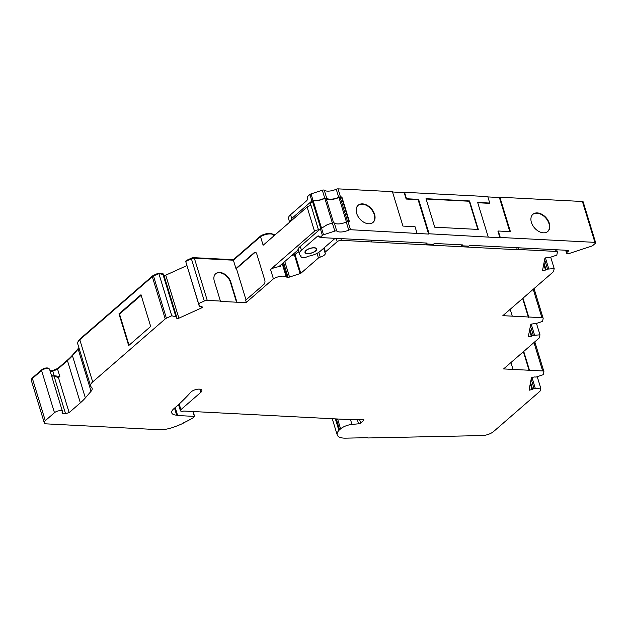 <?xml version="1.0" encoding="UTF-8"?>
<svg xmlns="http://www.w3.org/2000/svg" width="627" height="627" viewBox="0 0 627 627"><rect width="100%" height="100%" fill="white"/><g stroke="black" fill="none" stroke-linecap="round" stroke-linejoin="round"><path stroke-width="0.94" d="M171.759 315.773L166.39 318.202A3.072 1.23 163 0 0 165.222 318.931L92.686 381.937A12.281 4.938 163 0 0 90.625 386.028L77.717 343.823A12.281 4.938 -17 0 1 79.786 339.732L152.314 276.719A3.072 1.23 -17 0 1 153.49 275.998L158.858 273.568L171.759 315.773L176.383 316.941A1.591 0.643 -17 0 1 176.516 317.105A1.591 0.643 -17 0 1 176.187 317.685L177.206 318.72A3.072 1.23 163 0 0 178.891 318.187L201.432 307.967A3.072 1.23 163 0 0 202.599 307.246A3.072 1.23 163 0 0 202.701 307.152L201.087 306.391A1.591 0.643 -17 0 1 199.731 306.352L198.594 303.601L204.3 301.015L191.4 258.802A3.072 1.23 -17 0 1 194.346 258.175L233.401 260.197L260.511 236.645A8.598 3.456 -17 0 1 273.333 234.694A3.072 1.23 163 0 0 274.994 234.945M174.706 407.981L176.673 415.168A12.281 4.938 -17 0 1 171.735 412.848A12.281 4.938 -17 0 1 173.797 408.757A12.281 4.938 -17 0 1 173.891 408.679A196.486 78.978 163 0 0 190.671 392.306A6.137 2.469 -17 0 1 191.149 391.836A6.137 2.469 -17 0 1 197.427 389.242A6.137 2.469 -17 0 1 201.863 390.292A6.137 2.469 -17 0 1 200.836 392.337L180.905 409.65A3.072 1.23 163 0 0 180.388 410.669A3.072 1.23 163 0 0 181.626 411.249L182.104 411.281A2.453 0.988 -17 0 0 183.727 411.046L353.181 419.808A5.525 2.218 -17 0 0 353.855 419.816L362.939 419.487A1.842 0.737 163 0 1 363.911 419.839A1.842 0.737 163 0 1 363.597 420.451L363.307 419.502M315.452 250.933A5.831 2.343 163 0 0 316.431 248.99A5.831 2.343 163 0 0 312.222 247.986A5.831 2.343 163 0 0 306.258 250.455A5.831 2.343 163 0 0 305.278 252.399A5.831 2.343 163 0 0 309.487 253.394A5.831 2.343 163 0 0 315.452 250.933M318.492 229.882A3.072 1.23 163 0 0 314.511 231.238L270.535 269.438L273.411 278.85A8.598 3.456 -17 0 1 286.233 276.899A3.072 1.23 163 0 0 286.97 277.15A8.292 3.331 -17 0 1 288.099 277.4A3.684 1.481 163 0 0 289.541 277.056L300.106 273.584A3.684 1.481 163 0 0 300.788 273.333L318.445 257.995A2.453 0.988 -17 0 1 320.264 257.101A5.525 2.218 163 0 0 324.347 255.095A5.525 2.218 163 0 0 325.28 253.253A5.525 2.218 163 0 0 325.084 252.908A2.453 0.988 -17 0 1 324.998 252.759A2.453 0.988 -17 0 1 325.413 251.944L337.232 241.669A3.072 1.23 -17 0 1 341.354 240.321L517.338 249.734A1.842 0.737 -17 0 1 518.764 249.491L556.118 251.427L555.6 249.718M556.118 251.427A3.072 1.23 163 0 1 557.356 252.007A3.072 1.23 163 0 1 557.364 252.273L556.807 255.126L549.824 257.462A1.591 0.643 -17 0 1 548.531 257.368L545.443 257.885A3.072 1.23 163 0 0 544.808 258.724L542.606 270.002A3.072 1.23 163 0 0 542.614 270.268A3.072 1.23 163 0 0 542.951 270.637L546.093 269.814A1.591 0.643 -17 0 1 546.148 269.767A1.591 0.643 -17 0 1 547.543 269.132L554.182 268.552L553.657 271.24A3.072 1.23 163 0 1 553.132 271.993L502.854 315.671L541.908 317.685A3.072 1.23 163 0 1 543.139 318.265A3.072 1.23 163 0 1 543.147 318.532L542.59 321.392L535.607 323.72A1.591 0.643 -17 0 1 534.314 323.626L531.226 324.143A3.072 1.23 163 0 0 530.599 324.99L528.389 336.26A3.072 1.23 163 0 0 528.396 336.527A3.072 1.23 163 0 0 528.733 336.895L531.876 336.08A1.591 0.643 -17 0 1 531.931 336.025A1.591 0.643 -17 0 1 533.326 335.398L539.965 334.81L539.439 337.498A3.072 1.23 163 0 1 538.914 338.251L503.599 368.927L513.035 369.421L510.934 362.555M513.035 369.421L542.653 370.949A3.072 1.23 163 0 1 543.891 371.529A3.072 1.23 163 0 1 543.899 371.795L543.343 374.648L536.359 376.984A1.591 0.643 -17 0 1 535.066 376.89L531.978 377.407A3.072 1.23 163 0 0 531.343 378.246L529.141 389.524A3.072 1.23 163 0 0 529.149 389.79A3.072 1.23 163 0 0 529.478 390.159L532.629 389.336A1.591 0.643 -17 0 1 532.684 389.289A1.591 0.643 -17 0 1 534.071 388.654L540.717 388.074L540.192 390.762A3.072 1.23 163 0 1 539.659 391.514L493.637 431.494A9.209 3.699 163 0 1 482.194 435.569L368.472 437.959A3.072 1.23 163 0 1 367.187 437.693L345.72 438.148A16.953 6.811 -17 0 1 337.208 434.919A16.953 6.811 -17 0 1 338.886 430.412A10.157 4.083 -17 0 1 339.583 429.73L340.602 428.844A10.157 4.083 -17 0 1 351.974 424.432L358.597 423.805A1.842 0.737 163 0 0 360.658 423.006L363.597 420.451M315.695 250.941A6.137 2.469 -17 0 1 309.417 253.543A6.137 2.469 -17 0 1 304.981 252.485A6.137 2.469 -17 0 1 306.015 250.439A6.137 2.469 -17 0 1 312.293 247.845A6.137 2.469 -17 0 1 316.729 248.895A6.137 2.469 -17 0 1 315.695 250.941M362.571 203.885A11.357 7.72 49 0 0 358.158 205.256A11.357 7.72 49 0 0 357.899 216.229A11.357 7.72 49 0 0 368.652 223.776A11.357 7.72 49 0 0 373.057 222.405A11.357 7.72 49 0 0 373.324 211.432A11.357 7.72 49 0 0 362.571 203.885M357.993 205.405A11.357 7.72 -131 0 1 362.234 204.175A11.357 7.72 -131 0 1 372.9 211.581A11.357 7.72 -131 0 1 372.885 222.546M537.315 212.921A11.357 7.72 49 0 0 532.911 214.293A11.357 7.72 49 0 0 532.644 225.265A11.357 7.72 49 0 0 543.397 232.813A11.357 7.72 49 0 0 547.81 231.441A11.357 7.72 49 0 0 548.069 220.469A11.357 7.72 49 0 0 537.315 212.921M532.738 214.442A11.357 7.72 -131 0 1 536.978 213.211A11.357 7.72 -131 0 1 547.645 220.626A11.357 7.72 -131 0 1 547.63 231.582M426.109 199.018L469.239 201.243L477.852 229.427M318.665 230.454L310.287 203.038L313.218 200.906L319.104 200.405L324.88 198.508A1.23 0.494 -17 0 1 326.181 198.5A9.828 3.95 163 0 0 338.956 197.466A1.23 0.494 -17 0 1 340.132 197.215L341.543 197.286L349.004 221.699M461.166 244.836L461.456 245.784L468.722 246.16L469.741 245.275L567.764 250.345A1.842 0.737 -17 0 1 568.501 250.69A1.842 0.737 -17 0 1 568.195 251.309L566.832 252.485A1.842 0.737 163 0 0 566.526 253.104A1.842 0.737 163 0 0 567.263 253.449L568.477 253.512A1.842 0.737 163 0 0 569.802 253.308L591.645 246.137A1.842 0.737 163 0 0 592.789 245.533L595.344 243.315A1.842 0.737 163 0 0 595.65 242.704L583.157 201.839A1.842 0.737 163 0 0 582.412 201.494L499.884 197.223L499.382 197.513L509.806 231.606M499.382 197.513L487.877 196.917M477.75 202.74L489.413 203.344L489.758 203.054L487.782 196.596L404.525 192.293L406.5 198.743L418.601 199.37L418.091 199.66L428.617 234.067L350.501 229.717A1.842 0.737 163 0 0 348.737 230.093A9.209 3.699 -17 0 1 336.754 231.057A1.842 0.737 163 0 0 334.802 231.081L323.54 234.78A1.842 0.737 163 0 0 322.396 235.384L319.927 237.531L427.144 243.072L426.125 243.958L425.835 243.002M499.884 197.223L510.409 231.637L498.3 231.01L500.275 237.461L499.938 237.758L429.119 233.785L418.601 199.37M499.938 237.758L497.963 231.308L498.3 231.01M392.518 191.987L404.18 192.591L406.155 199.041L418.091 199.66M488.174 236.834L477.649 202.427L489.758 203.054M417.018 233.158L415.043 226.708L402.942 226.081L392.416 191.666L338.008 188.852A1.842 0.737 163 0 0 336.244 189.229A9.209 3.699 -17 0 1 324.261 190.2A1.842 0.737 163 0 0 322.309 190.216L311.047 193.915A1.842 0.737 163 0 0 309.903 194.519L307.434 196.666A3.072 1.881 93 0 1 306.556 200.828L290.567 214.716L291.72 218.478L311.87 200.969L319.104 200.405M319.315 236.418L317.403 236.316A3.072 1.881 93 0 1 318.383 235.94A3.072 1.881 93 0 1 319.927 237.531M298.342 249.742C297.449 249.468 298.084 248.37 300.262 246.442L320.421 228.933L327.145 224.725L332.334 223.016A1.842 0.737 -17 0 1 334.293 222.993A9.209 3.699 163 0 0 346.269 222.029A1.842 0.737 -17 0 1 348.032 221.652L349.443 221.723L341.88 196.996L341.543 197.286M291.72 218.478L289.815 222.068M289.635 222.232L288.553 218.705A11.976 4.812 -17 0 1 290.567 214.716M317.403 236.316L301.415 250.204A11.976 4.812 163 0 0 299.408 254.194A11.976 4.812 163 0 0 300.889 255.722A1.842 0.737 -17 0 1 301.117 255.957A1.842 0.737 -17 0 1 301.07 256.263A4.295 1.724 163 0 0 300.96 256.976A4.295 1.724 163 0 0 307.434 256.592A1.842 0.737 -17 0 1 308.766 256.13A11.976 4.812 163 0 0 320.295 251.184L335.108 238.315M434.723 227.193L478.291 229.443L469.576 200.953L426.015 198.696L434.723 227.193M341.88 196.996L340.477 196.917A1.842 0.737 163 0 0 338.705 197.293A9.209 3.699 -17 0 1 326.73 198.265A1.842 0.737 163 0 0 324.778 198.281L319.582 199.989M461.456 245.784L462.483 244.898L434.401 243.448L433.382 244.334L426.125 243.958M595.65 242.704A1.842 0.737 163 0 0 594.905 242.359L500.275 237.461M429.119 233.785L428.617 234.067M129.052 345.242L119.522 314.072L118.973 313.845L128.676 345.571L150.684 326.448L140.989 294.729L118.973 313.845M141.153 295.278L119.522 314.072M246.019 299.925L236.426 268.552L254.703 252.681A3.072 1.881 93 0 1 255.44 252.313M273.411 278.85L246.301 302.402L236.528 302.206L230.446 282.315A10.44 7.093 49 0 0 223.808 274.124A10.44 7.093 49 0 0 215.547 273.866M230.446 282.315L230.783 282.017A10.44 7.093 -131 0 0 224.011 273.756A10.44 7.093 -131 0 0 215.712 273.717A10.44 7.093 -131 0 0 214.324 281.17L220.406 301.062L220.069 301.36L236.528 302.206M220.406 301.062L207.247 300.38A3.072 1.23 163 0 0 204.3 301.015M90.625 386.028A12.281 4.938 163 0 0 91.37 387.11A12.281 4.938 -17 0 1 92.122 388.184A12.281 4.938 -17 0 1 91.056 391.287L85.35 397.894A61.399 24.68 -17 0 1 80.366 402.855L69.15 412.597L65.529 413.663L54.024 376.035L58.468 377.642L69.15 412.597M176.9 415.176A1.842 0.737 -17 0 1 177.645 415.529L194.401 416.399L193.092 417.801A51.03 20.511 -17 0 1 182.567 423.296L183.131 423.327A51.641 20.762 163 0 1 173.256 427.3A18.418 7.406 163 0 1 159.046 429.691L46.727 423.883A6.137 2.469 163 0 1 44.251 422.723A6.137 2.469 163 0 1 45.285 420.678L54.471 412.699A4.608 1.85 163 0 1 59.173 410.748A4.608 1.85 163 0 1 62.504 411.539A4.608 1.85 163 0 1 61.94 412.879A5.22 2.1 163 0 0 65.529 413.663M177.645 415.529L175.207 407.55L177.645 415.521M51.633 375.988A5.22 2.1 163 0 0 53.82 376.051L54.024 376.035M300.788 273.333L295.035 254.515A3.684 1.481 -17 0 1 294.353 254.766L291.461 255.722M288.099 277.4L283.569 262.572M528.404 317.301L522.644 298.476M529.157 370.565L523.396 351.731M186.25 261.138L186.078 260.581L186.219 261.153M158.858 273.568L163.106 274.477L162.863 273.67A3.072 1.23 163 0 0 162.393 273.96L158.474 273.106L158.647 273.662M162.346 274.25L162.221 273.842M529.478 390.159L529.196 389.226M542.951 270.637L542.661 269.704M528.733 336.895L528.443 335.962M162.863 273.67L163.232 273.921A1.591 0.643 -17 0 1 163.365 274.093A1.591 0.643 -17 0 1 163.349 274.297M163.804 275.535L164.055 275.7A3.072 1.23 163 0 0 165.74 275.175L186.854 265.597M177.206 318.72L164.055 275.7M270.535 269.438A8.598 3.456 -17 0 1 280.371 266.726A1.842 0.737 -17 0 1 279.587 266.381A1.842 0.737 -17 0 1 279.893 265.762L298.107 249.946M523.733 351.441L529.494 370.267M230.783 282.017L236.865 301.916M512.283 316.157L510.19 309.299M522.989 298.178L528.741 317.011M233.432 260.166L233.291 259.711L260.699 235.901A7.979 3.206 -17 0 1 272.549 234.13A3.684 1.481 163 0 0 275.856 234.2M260.863 236.434L260.699 235.901M31.648 379.264A5.525 2.218 -17 0 1 32.62 377.689L41.805 369.711A3.989 1.607 -17 0 1 45.787 368.033A3.989 1.607 -17 0 1 48.734 368.629M49.988 370.612A5.22 2.1 163 0 0 52.378 370.651L57.841 368.425L67.7 359.867A62.018 24.931 163 0 0 72.732 354.858L78.438 348.244A12.893 5.181 163 0 0 78.892 347.664M78.022 341.817A11.67 4.687 -17 0 1 80.021 338.948L152.549 275.943A2.453 0.988 -17 0 1 153.49 275.363L158.474 273.106M186.078 260.581L191.4 258.167A2.453 0.988 -17 0 1 193.759 257.666L233.291 259.711M51.485 375.495A4.608 1.85 163 0 0 54.181 375.738L59.824 376.466L58.468 377.642M516.719 247.704L517.338 249.734M371.325 240.188L371.85 241.897M531.955 377.423L535.309 388.395M531.21 324.159L534.565 335.132M545.427 257.901L548.782 268.873M162.957 274.375L175.866 316.58M191.4 258.802L185.694 261.396L199.206 305.992M260.511 236.645L263.136 245.243L307.112 207.043A3.072 1.23 -17 0 1 311.094 205.687M295.035 254.515L298.562 251.451M254.703 252.681L254.217 252.65A3.072 1.881 93 0 1 255.197 252.273A3.072 1.881 93 0 1 256.741 253.864L264.798 280.214A3.072 1.881 93 0 1 263.92 284.376L245.643 300.247L246.301 302.402M236.426 268.552L235.948 268.528L233.401 260.197M254.217 252.65L235.948 268.528M50.082 370.925A4.608 1.85 163 0 0 52.778 371.168L57.606 369.209L67.457 360.643A61.399 24.68 163 0 0 72.45 355.689L78.148 349.074A12.281 4.938 163 0 0 78.963 347.883M44.251 422.723L31.35 380.518A6.137 2.469 -17 0 1 32.385 378.473L41.562 370.494A4.608 1.85 -17 0 1 46.273 368.543A4.608 1.85 -17 0 1 49.596 369.334L62.504 411.539M185.694 261.396L198.594 303.601M550.733 257.266L554.182 268.552M536.516 323.524L539.965 334.81M537.261 376.788L540.717 388.074M200.836 392.337L199.864 389.171M531.876 336.08L529.776 329.191M546.093 269.814L543.993 262.932M532.629 389.336L530.52 382.454M340.132 197.215L347.609 221.668M338.956 197.466L346.441 221.958M326.181 198.5L333.611 222.812M324.88 198.508L334.802 231.081M313.218 200.906L323.54 234.78M312.418 201.196L320.805 228.628M567.905 250.353L568.195 251.309M566.15 250.259L566.832 252.485M582.412 201.494L594.905 242.359M338.008 188.852L340.477 196.917M336.244 189.229L338.705 197.293M324.261 190.2L326.73 198.265M322.309 190.216L324.778 198.281M311.047 193.915L313.069 200.538M309.903 194.519L311.87 200.969M346.269 222.029L348.737 230.093M348.032 221.652L350.501 229.717M334.293 222.993L336.754 231.057M320.421 228.933L322.396 235.384M300.262 246.442L301.415 250.204M300.913 255.738L301.07 256.263M300.106 273.584L294.353 254.766M289.541 277.056L284.791 261.514M339.583 429.73L336.284 418.938M338.886 430.412L335.367 418.891M340.602 428.844L337.6 419.008M351.974 424.432L350.517 419.675M358.597 423.805L357.343 419.69M360.658 423.006L359.624 419.612M194.401 416.399L192.912 411.524M532.072 389.602L530.27 383.724M534.071 388.654L531.171 379.147M545.537 270.08L543.742 264.202M547.543 269.132L544.636 259.625M531.32 336.338L529.525 330.46M533.326 335.398L530.418 325.891M176.383 316.941L163.232 273.921M282.738 263.301L286.97 277.15M280.034 265.644L280.371 266.726M32.761 378.144L32.62 377.689M41.946 370.189L41.805 369.711M52.543 371.2L52.378 370.651M57.982 368.88L57.841 368.425M67.834 360.313L67.7 359.867M80.162 339.403L80.021 338.948M152.698 276.429L152.549 275.943M153.662 275.919L153.49 275.363M191.572 258.732L191.4 258.167M193.915 258.175L193.759 257.666M53.82 376.051L54.181 375.738L52.778 371.168M518.239 247.783L518.764 249.491M165.74 275.175L178.891 318.187M200.953 306.423L201.432 307.967M324.159 247.822L325.413 251.944M336.229 238.37L337.232 241.669M340.829 238.613L341.354 240.321M282.213 263.748L286.233 276.899M317.027 253.355L318.445 257.995M318.798 252.313L320.264 257.101M314.511 231.238L307.112 207.043M59.824 376.466L57.606 369.209M273.74 236.034L273.333 234.694M165.222 318.931L152.314 276.719M166.39 318.202L153.49 275.998M207.247 300.38L194.346 258.175M541.908 317.685L533.224 289.29M542.653 370.949L533.969 342.546M180.905 409.65L179.181 404.007M176.673 415.168L174.525 408.138M45.285 420.678L32.385 378.473M54.471 412.699L41.562 370.494M85.35 397.894L72.45 355.689M80.366 402.855L67.457 360.643M91.056 391.287L78.148 349.074M92.686 381.937L79.786 339.732M316.204 248.253L316.431 248.99M565.648 250.236L566.526 253.104M297.95 249.444L299.408 254.194M300.521 255.518L300.96 256.976M337.208 434.919L332.255 418.726M194.652 416.516L193.124 411.531M176.516 317.105L163.365 274.093M323.634 248.284L324.998 252.759M305.051 251.662L305.278 252.399M557.356 252.007L556.674 249.773M543.139 318.265L534.055 288.561M543.891 371.529L534.807 341.825M180.388 410.669L178.53 404.595"/></g></svg>
